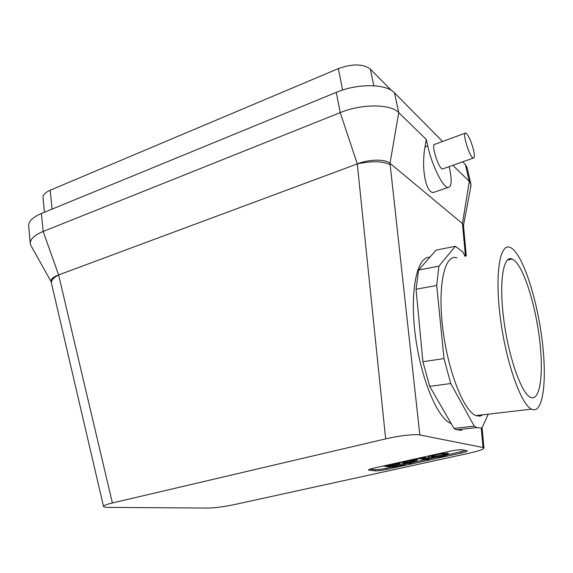 <?xml version="1.0" encoding="UTF-8"?>
<svg xmlns="http://www.w3.org/2000/svg" width="573" height="573" viewBox="0 0 573 573"><rect width="100%" height="100%" fill="white"/><g stroke="black" fill="none" stroke-linecap="round" stroke-linejoin="round"><path stroke-width="0.86" d="M463.478 225.282L463.571 226.571L462.468 223.649L463.5 225.69M466.286 256.016L463.607 226.937M483.025 447.52L483.97 448C483.641 449.304 478.541 451.073 468.693 453.3L234.207 504.627C223.835 506.768 215.054 507.922 207.863 508.086L108.498 507.377C105.325 507.341 103.67 507.033 103.52 506.439C103.563 505.544 106.514 504.39 112.387 502.979L385.643 438.882C398.686 435.774 415.239 433.89 419.83 434.943L483.025 447.52L481.256 428.224M51.198 281.952L51.09 281.658C50.524 279.252 53.031 277.017 58.611 274.947L43.154 231.463L340.233 112.609C361.864 103.641 390.636 103.849 398.758 112.645L389.998 163.284C385.292 159.029 369.406 159.029 357.294 163.907C372.092 160.798 383.058 161.077 390.17 164.752L389.998 163.284L462.432 223.613L469.308 181.355L452.842 165.318M488.282 414.172L481.836 428.117L476.822 427.573L474.265 426.169L450.729 383.53L444.003 358.612L436.719 285.454L438.918 266.137L455.342 246.283L463.005 252.048L464.99 256.274M461.931 430.309L456.652 429.8L453.974 428.432L474.265 426.169M453.974 428.432L429.693 386.338L422.895 361.699L416.055 289.229L436.719 285.454M431.949 456.022C433.081 456.695 442.678 455.428 445.629 454.038M444.712 453.558L442.313 454.088C439.154 453.888 429.965 456.158 431.311 456.588C431.806 457.104 433.732 457.204 437.077 456.903C442.241 456.18 445.221 455.442 446.016 454.69L445.536 453.565L447.943 453.035L448.595 454.231C447.814 455.112 443.982 456.115 437.092 457.233C431.942 457.863 429.062 457.827 428.461 457.139C426.663 456.523 440.479 453.193 444.712 453.558L444.519 452.62L443.703 452.606M445.73 454.496L448.143 453.966L447.943 453.035M428.454 457.111L428.318 456.015M448.143 453.966L448.595 454.231M420.84 457.999L429.141 459.159L426.57 459.725L418.218 458.579L420.775 457.691M415.826 458.787L417.337 459.045L417.524 459.976C416.65 460.642 413.541 461.509 408.198 462.576L411.672 463.005L411.493 462.103L410.769 462.01M411.672 463.005L409.237 463.543L400.52 462.182M400.577 462.49C407.102 460.928 416.542 459.009 417.524 459.976M387.298 465.72L390.313 466.057L399.216 464.087L391.18 466.15L394.468 466.515L405.032 464.474L392.913 467.138L383.982 466.164L396.974 463.578L387.298 465.72M396.974 463.578L396.86 462.991M405.032 464.474L404.853 463.564L404.022 463.464L404.201 464.374M394.468 466.515L394.296 465.613L404.022 463.464M393.859 465.563L394.296 465.613M400.069 464.187L399.89 463.278L399.037 463.17L399.216 464.087M390.313 466.057L390.141 465.14L399.037 463.17M422.444 457.318L428.955 458.242L429.141 459.159M391.911 467.031L386.653 468.184C381.468 469.266 377.564 469.753 374.943 469.652L369.929 469.158M465.842 450.442L448.272 454.611M435.423 457.44L429.077 458.837M425.632 459.596L411.607 462.69M408.263 463.428L404.968 464.151M375.172 470.856L368.46 470.018C368.539 469.545 370.373 468.893 373.976 468.069L449.891 451.23C455.599 450.041 459.646 449.547 462.017 449.755L467.382 450.858C467.246 451.409 465.09 452.161 460.921 453.107L386.882 469.38C381.697 470.454 377.786 470.949 375.172 470.856L374.943 469.652M406.515 461.473L412.238 460.406M470.705 187.156L470.884 183.962L469.308 181.355L465.383 164.544L462.69 161.822M467.038 167.488L465.383 164.544M483.046 414.78L479.673 416.163L476.034 415.597C463.657 411.321 447.527 370.108 442.614 326.961C437.557 283.778 445.02 253.373 456.989 257.829M416.055 289.229L418.591 270.041L438.918 266.137M418.591 270.041L436.089 250.136L455.342 246.283M451.144 423.519C437.6 418.942 420.546 378.223 415.167 334.066C409.652 289.895 417.187 256.281 429.857 257.22M422.895 361.699L444.003 358.612M407.36 462.475L414.73 460.499C412.925 460.183 409.323 460.699 403.908 462.046L407.36 462.475L407.181 461.552M44.443 212.254L43.025 197.649C42.853 194.892 45.238 192.421 50.18 190.236L338.342 68.61C352.424 63.582 363.089 63.746 370.323 69.111L391.395 90.391M51.069 281.551L30.684 245.165L30.29 243.64C30.011 239.228 34.301 235.166 43.154 231.463L41.428 213.485C32.64 217.274 28.385 221.457 28.679 226.041L30.269 243.446M41.428 213.485L336.258 92.368C357.695 83.228 386.317 83.644 394.482 92.812L442.592 141.488M394.482 92.812L398.758 112.645L426.276 139.44L424.994 147.017C421.112 168.684 425.854 192.922 433.374 192.499L436.748 191.339M51.498 283.048L51.463 282.89C51.104 280.362 53.49 277.712 58.618 274.94L357.287 163.914L385.643 438.882M449.218 166.6L449.232 166.657C452.154 180.431 451.689 187.385 447.835 187.514C442.7 187.092 431.748 164.78 427.737 146.015L426.276 139.44M465.018 133.244L435.014 144.267C430.495 142.749 438.331 168.741 442.478 168.992L443.266 168.713M51.09 281.658L103.52 506.439M58.611 274.947L112.387 502.979M30.684 245.165L31.429 246.49M473.491 149.804C470.992 140.629 468.399 135.02 465.706 132.993C461.602 131.274 469.581 157.639 473.298 158.062C474.659 158.091 474.723 155.34 473.491 149.804M429.693 386.338L450.729 383.53M514.468 260.507L512.126 259.017C503.309 254.964 498.868 281.587 503.731 319.204C508.48 356.778 521.215 393.049 530.319 397.232C540.117 402.217 543.827 374.205 539.608 339.717C535.504 305.28 524.309 269.009 514.468 260.507M532.281 409.459L531.536 409.136C520.929 404.517 505.88 361.928 500.308 317.628C494.614 273.285 499.978 242.508 510.264 247.472C521.638 252.414 535.741 293.763 541.478 335.32C547.38 376.898 543.906 413.534 532.281 409.459M462.569 224.817L465.448 256.181M480.052 415.131L480.138 416.091M369.069 469.502L369.213 470.283M386.653 468.184L386.882 469.38M460.663 451.875L460.921 453.107M370.323 69.111L373.811 85.749M390.17 164.752L419.83 434.943M338.342 68.61L342.604 90.047M50.18 190.236L52.064 209.124M424.994 147.017L427.737 146.015M357.294 163.907L340.233 112.609L336.258 92.368M480.933 415.024L481.012 415.862M482.086 427.573L483.97 448M476.822 427.573L456.652 429.8M463.485 225.454L471.042 185.366M470.884 183.962L466.981 167.259M447.835 187.514L433.374 192.499M442.478 168.992L473.298 158.062M476.034 415.597L531.536 409.136M507.341 260.078L512.126 259.017"/></g></svg>
